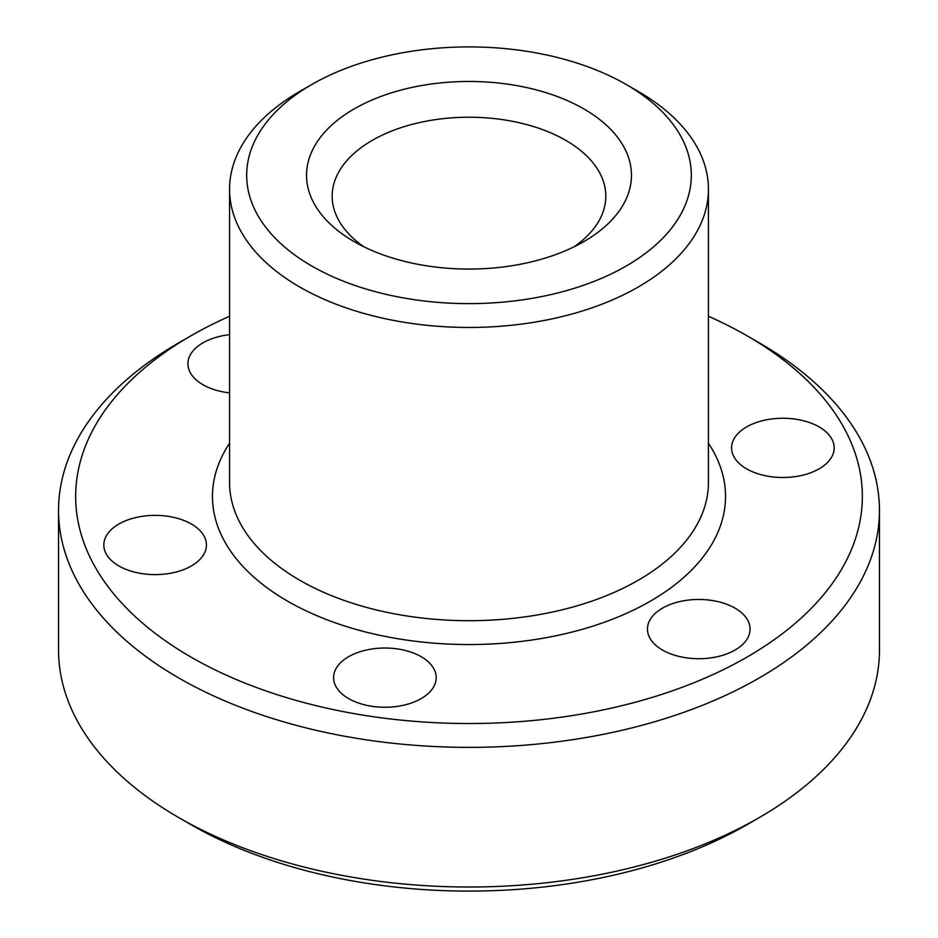 <?xml version="1.0" encoding="UTF-8"?>
<svg xmlns="http://www.w3.org/2000/svg" width="938" height="938" viewBox="0 0 938 938"><rect width="100%" height="100%" fill="white"/><g stroke="black" fill="none" stroke-linecap="round" stroke-linejoin="round"><path stroke-width="1.41" d="M311.791 266.029A222.329 128.365 0 0 0 626.209 266.029A222.329 128.365 0 0 0 626.209 84.502A222.329 128.365 0 0 0 626.209 84.49L638.309 91.478A239.436 138.238 180 0 1 708.436 189.23A239.436 138.238 180 0 1 560.631 316.938A239.436 138.238 180 0 1 299.691 286.969A239.436 138.238 180 0 1 229.564 189.23A239.436 138.238 180 0 1 299.691 91.478L311.791 84.502A222.329 128.365 0 0 0 311.791 266.029M229.564 316.247A393.35 227.102 0 0 0 190.86 335.851A393.35 227.102 0 0 0 190.86 657.01A393.35 227.102 0 0 0 747.14 657.022A393.35 227.102 0 0 0 747.14 335.851L747.14 335.851A393.35 227.102 0 0 0 708.436 316.247M747.152 335.851L759.241 342.827A410.457 236.974 180 0 1 759.241 342.839A410.457 236.974 180 0 1 879.457 510.401A410.457 236.974 180 0 1 626.068 729.33A410.457 236.974 180 0 1 178.759 677.963A410.457 236.974 180 0 1 58.543 510.401A410.457 236.974 180 0 1 178.759 342.839L190.86 335.851M759.241 817.596L747.14 824.584A393.35 227.102 180 0 1 190.86 824.584L178.759 817.608A410.457 236.974 0 0 0 759.241 817.596A410.457 236.974 0 0 0 879.457 650.034L879.457 510.401M354.118 241.594A162.473 93.8 180 0 1 354.118 241.582A162.473 93.8 180 0 1 354.118 108.937A162.473 93.8 180 0 1 583.882 108.937A162.473 93.8 180 0 1 583.882 241.582A162.473 93.8 180 0 1 354.118 241.594M574.033 246.823A136.819 78.991 0 0 0 605.819 196.206A136.819 78.991 0 0 0 565.743 140.348A136.819 78.991 0 0 0 416.648 123.23A136.819 78.991 0 0 0 332.181 196.206A136.819 78.991 0 0 0 363.967 246.823M229.564 334.69A51.309 29.617 0 0 0 187.928 363.78A51.309 29.617 0 0 0 202.948 384.721A51.309 29.617 0 0 0 229.564 392.87M819.155 426.931A51.309 29.617 0 0 0 763.239 420.505A51.309 29.617 0 0 0 731.57 447.872A51.309 29.617 0 0 0 746.589 468.824A51.309 29.617 0 0 0 802.506 475.249A51.309 29.617 0 0 0 834.175 447.872A51.309 29.617 0 0 0 819.155 426.931M735.052 608.141A51.309 29.617 0 0 0 679.135 601.727A51.309 29.617 0 0 0 647.466 629.093A51.309 29.617 0 0 0 662.486 650.034A51.309 29.617 0 0 0 718.402 656.459A51.309 29.617 0 0 0 750.072 629.093A51.309 29.617 0 0 0 735.052 608.141M421.174 656.694A51.309 29.617 0 0 0 365.269 650.28A51.309 29.617 0 0 0 333.588 677.646A51.309 29.617 0 0 0 348.619 698.587A51.309 29.617 0 0 0 404.536 705.013A51.309 29.617 0 0 0 436.205 677.646A51.309 29.617 0 0 0 421.174 656.694M191.411 524.037A51.309 29.617 0 0 0 135.494 517.624A51.309 29.617 0 0 0 103.825 544.99A51.309 29.617 0 0 0 118.845 565.931A51.309 29.617 0 0 0 174.761 572.356A51.309 29.617 0 0 0 206.43 544.99A51.309 29.617 0 0 0 191.411 524.037M58.543 510.401L58.543 650.034A410.457 236.974 0 0 0 178.759 817.596L190.86 824.584A393.35 227.102 180 0 1 190.848 824.584M638.309 91.478L626.209 84.502A222.329 128.365 0 0 0 311.791 84.502M708.436 443.264A256.531 148.11 180 0 1 608.797 620.616A256.531 148.11 180 0 1 287.603 601.164A256.531 148.11 180 0 1 229.564 443.264M229.564 189.23L229.564 482.472A239.436 138.238 0 0 0 299.691 580.212A239.436 138.238 0 0 0 560.631 610.181A239.436 138.238 0 0 0 708.436 482.472L708.436 189.23M747.14 335.851L759.241 342.839"/></g></svg>
